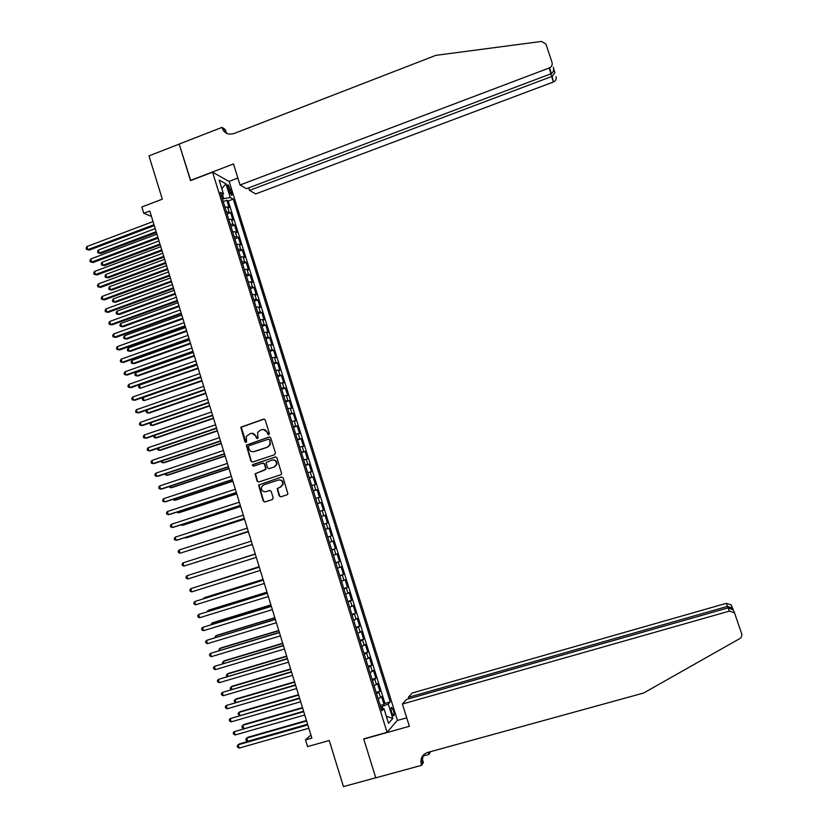 <?xml version="1.0" encoding="UTF-8"?>
<svg xmlns="http://www.w3.org/2000/svg" width="828" height="828" viewBox="0 0 828 828"><rect width="100%" height="100%" fill="white"/><g stroke="black" fill="none" stroke-linecap="round" stroke-linejoin="round"><path stroke-width="1.24" d="M268.852 434.793L269.431 433.603L265.208 419.982L263.583 419.113L240.803 427.238L244.922 441.821L246.061 442.431L246.599 441.924L246.268 436.377L250.573 433.468C253.016 432.92 254.745 433.851 255.748 436.252L256.297 438.012L257.436 438.623L257.984 438.084L257.591 432.671L260.116 430.26L261.958 429.639C264.422 429.09 266.15 430.011 267.165 432.423L267.713 434.182L268.852 434.793M393.466 710.59L391.716 707.329C390.795 707.35 390.785 709.089 391.706 712.556L393.455 715.816C394.376 715.785 394.376 714.046 393.466 710.59M279.171 495.931L280.806 496.821L287.057 494.802L287.916 493.85L283.166 477.88L281.53 477L258.553 485.073L263.232 501.106L264.856 501.996L272.36 499.563L273.199 497.876L271.18 491.366L269.555 490.486L265.829 491.697C262.611 491.956 261.172 490.404 261.503 487.061L263.708 484.815L278.291 480.043C281.416 479.743 282.886 481.223 282.71 484.483L280.433 486.936L277.142 488.634L279.171 495.931L280.878 496.8M212.558 172.183L190.512 180.607L179.2 144.113L148.968 155.881L162.319 199.175L141.836 206.979L143.782 213.303L149.796 211.016L311.866 738.121L305.511 739.911L307.571 746.608L329.233 740.501L343.454 786.6L375.757 777.771L363.689 738.876L387.069 732.325L212.558 172.183L229.17 181.549L397.399 720.236L387.069 732.325M274.627 454.727L275.455 453.03L270.756 437.877L269.131 436.998L246.289 445.112L250.905 461.175L252.519 462.055L274.627 454.727M276.956 457.853L281.686 473.833L280.837 474.744L258.678 482.01L257.063 481.12L255.076 473.751L264.846 470.004L265.674 468.317L264.339 464.011L262.714 463.131L253.399 466.216L252.292 464.963L275.32 456.984L276.956 457.853M380.238 705.456L384.006 704.39L381.563 696.545L380.507 697.611L378.872 692.363L376.543 693.616M376.16 692.394L379.928 691.318L377.485 683.483L376.419 684.497L374.784 679.26L372.445 680.471M372.103 679.353L375.86 678.267L373.418 670.442L372.341 671.404L370.706 666.167L368.356 667.347M368.036 666.323L371.793 665.226L369.36 657.422L368.263 658.332L366.638 653.106L364.279 654.244M363.989 653.313L367.736 652.216L365.303 644.412L364.196 645.271L362.571 640.054L360.201 641.162M359.942 640.323L363.678 639.216L361.256 631.422L360.128 632.24L358.503 627.024L356.123 628.09M355.895 627.355L359.631 626.237L357.21 618.454L356.071 619.22L354.446 614.014L352.055 615.049M351.859 614.397L355.595 613.279L353.173 605.506L352.014 606.22L350.399 601.024L347.998 602.008M347.822 601.459L351.558 600.331L349.137 592.569L347.967 593.231L346.352 588.046L343.941 588.998M343.796 588.542L347.522 587.404L345.11 579.652L343.93 580.262L342.316 575.087L339.894 576.009M339.78 575.636L343.496 574.497L341.084 566.756L339.894 567.315L338.279 562.14L335.847 563.03M335.764 562.761L339.48 561.601L337.068 553.88L335.857 554.387L334.243 549.223L331.811 550.071M331.759 549.885L335.464 548.726L333.063 541.015L331.831 541.471L330.227 536.316L327.774 537.124M327.753 537.041L331.459 535.871L329.058 528.171L327.816 528.574L326.211 523.431L323.748 524.207M326.211 523.431L327.453 523.037L325.052 515.337L321.357 516.517M321.336 516.455L323.8 515.699L322.195 510.555L323.458 510.214L321.057 502.534L317.372 503.714M317.321 503.559L319.784 502.844L318.19 497.7L319.463 497.411L317.072 489.741L313.388 490.932M313.305 490.683L315.789 490L314.185 484.866L315.478 484.628L313.087 476.959L309.403 478.16M309.299 477.828L311.783 477.176L310.189 472.053L311.494 471.856L309.103 464.208L305.428 465.408M305.294 464.984L307.799 464.373L306.194 459.25L307.519 459.105L305.139 451.467L301.464 452.678M301.299 452.16L303.804 451.581L302.21 446.468L303.545 446.375L301.164 438.736L297.5 439.958M297.314 439.347L299.829 438.809L298.235 433.706L299.581 433.655L297.2 426.037L293.547 427.258M293.329 426.555L295.844 426.058L294.261 420.955L295.617 420.955L293.247 413.348L289.593 414.58M289.345 413.783L291.88 413.317L290.286 408.225L291.663 408.276L289.293 400.669L285.639 401.911M285.37 401.031L287.916 400.597L286.333 395.515L287.72 395.608L285.349 388.021L281.706 389.264M281.396 388.291L283.952 387.897L282.369 382.815L283.776 382.96L281.406 375.384L277.763 376.636M277.432 375.581L279.999 375.208L278.415 370.137L279.833 370.333L277.473 362.757L273.84 364.02M273.478 362.871L276.045 362.54L274.472 357.479L275.9 357.717L273.54 350.161L269.907 351.424M269.524 350.192L272.101 349.892L270.528 344.841L271.977 345.121L269.618 337.576L265.995 338.849M265.581 337.524L268.168 337.255L266.595 332.214L268.055 332.546L265.705 325L262.072 326.284M261.638 324.866L264.236 324.638L262.662 319.598L264.132 319.981L261.783 312.456L258.17 313.74M257.694 312.239L260.302 312.042L258.74 307.012L260.22 307.436L257.881 299.922L254.268 301.216M253.772 299.622L256.38 299.457L254.817 294.437L256.318 294.913L253.979 287.399L250.366 288.703M249.839 287.016L252.468 286.892L250.905 281.872L252.416 282.4L250.077 274.896L246.475 276.21M245.916 274.441L248.555 274.347L246.992 269.338L248.514 269.907L246.185 262.414L242.583 263.728M242.004 261.876L244.643 261.814L243.09 256.815L244.622 257.425L242.293 249.942L238.702 251.267M238.091 249.321L240.741 249.3L239.188 244.301L240.741 244.964L238.412 237.501L234.821 238.826M234.189 236.798L236.849 236.808L235.297 231.809L236.86 232.523L234.531 225.061L230.95 226.396M230.287 224.284L232.958 224.326L231.405 219.337L232.989 220.093L230.66 212.641L226.396 211.782M228.652 219.016L227.089 214.007L230.66 212.641M228.011 187.946L231.436 195.253C232.15 195.418 232.182 194.373 231.55 192.127L228.124 184.83C227.41 184.665 227.369 185.7 228.011 187.946M384.006 704.39L384.948 703.386L390.226 701.885L233.268 199.113L230.236 197.519L222.38 198.896M390.226 701.885L388.28 703.966L392.793 718.435L388.529 723.31L383.944 708.602L381.894 710.786L220.32 192.293L223.498 193.959L219.161 180.069L225.961 183.837L230.236 197.519M384.948 703.386L228.259 200.997L226.8 200.241L229.118 207.683L224.843 206.793M232.958 224.326L234.531 225.061M236.849 236.808L238.412 237.501M240.741 249.3L242.293 249.942M244.643 261.814L246.185 262.414M248.555 274.347L250.077 274.896M252.468 286.892L253.979 287.399M256.38 299.457L257.881 299.922M260.302 312.042L261.783 312.456M264.236 324.638L265.705 325M268.168 337.255L269.618 337.576M272.101 349.892L273.54 350.161M276.045 362.54L277.473 362.757M279.999 375.208L281.406 375.384M283.952 387.897L285.349 388.021M287.916 400.597L289.293 400.669M291.88 413.317L293.247 413.348M295.844 426.058L297.2 426.037M299.829 438.809L301.164 438.736M303.804 451.581L305.139 451.467M307.799 464.373L309.103 464.208M311.783 477.176L313.087 476.959M315.789 490L317.072 489.741M319.784 502.844L321.057 502.534M323.8 515.699L325.052 515.337M331.459 535.871L330.227 536.316M335.464 548.726L334.243 549.223M339.48 561.601L338.279 562.14M343.496 574.497L342.316 575.087M347.522 587.404L346.352 588.046M351.558 600.331L350.399 601.024M355.595 613.279L354.446 614.014M359.631 626.237L358.503 627.024M363.678 639.216L362.571 640.054M367.736 652.216L366.638 653.106M371.793 665.226L370.706 666.167M375.86 678.267L374.784 679.26M379.928 691.318L378.872 692.363M382.712 708.675L382.07 706.615L380.714 707.008M223.663 198.409L222.546 194.828M310.893 734.974L305.511 739.911M143.782 213.303L151.452 216.418M223.229 201.587L226.8 200.241M228.259 200.997L233.268 199.113M221.428 195.843L223.498 193.959M231.405 219.337L228.735 219.285M235.297 231.809L232.627 231.788M239.188 244.301L236.529 244.312M243.09 256.815L240.441 256.856M246.992 269.338L244.353 269.411M250.905 281.872L248.276 281.986M254.817 294.437L252.198 294.582M258.74 307.012L256.121 307.188M262.662 319.598L260.064 319.815M266.595 332.214L263.997 332.463M270.528 344.841L267.941 345.121M274.472 357.479L271.894 357.799M278.415 370.137L275.848 370.489M282.369 382.815L279.812 383.209M286.333 395.515L283.776 395.939M290.286 408.225L287.751 408.68M294.261 420.955L291.735 421.452M298.235 433.706L295.71 434.234M302.21 446.468L299.705 447.027M306.194 459.25L303.7 459.85M310.189 472.053L307.695 472.684M314.185 484.866L311.701 485.539M318.19 497.7L315.716 498.404M322.195 510.555L319.732 511.3M325.363 529.371L327.816 528.574M329.389 542.299L331.831 541.471M333.425 555.246L335.857 554.387M337.462 568.215L339.894 567.315M341.509 581.204L343.93 580.262M345.566 594.204L347.967 593.231M349.623 607.224L352.014 606.22M353.68 620.265L356.071 619.22M357.758 633.316L360.128 632.24M361.826 646.389L364.196 645.271M365.904 659.481L368.263 658.332M369.992 672.595L372.341 671.404M374.08 685.729L376.419 684.497M383.944 708.602L381.263 708.747M378.179 698.873L380.507 697.611M382.07 706.615L388.28 703.966M221.832 188.629L225.961 183.837M392.793 718.435L386.345 716.313M268.81 434.803L267.579 432.413L263.345 429.432M251.919 433.261L256.173 436.232L257.404 438.633M264.194 419.071L241.248 427.238L246.04 442.431M269.68 436.946L246.723 445.091L251.329 461.134L252.468 462.076M269.473 439.865L268.334 439.254L248.959 445.733L248.379 446.913L248.959 448.766C249.963 451.167 251.681 452.098 254.134 451.56L267.382 447.141L270.011 444.512L269.887 439.844L268.769 439.223M253.409 451.726L254.134 451.56M269.887 439.844L270.414 444.481L267.796 447.12L254.558 451.529M263.18 463.069L264.753 463.97L266.078 469.114L255.5 473.699L257.487 481.058L258.698 481.999M275.796 456.921L253.275 464.373L252.716 464.922L253.44 466.205M274.161 466.93L276.407 464.591C276.666 461.279 275.217 459.768 272.029 460.057L266.078 462.583L267.392 467.748L269.028 468.627L274.565 466.888L276.811 464.549C277.152 461.527 275.859 459.975 272.94 459.892M274.565 466.888L269.431 468.576M279.015 479.898C281.965 479.836 283.331 481.347 283.114 484.411L280.827 486.864L277.546 488.561L279.574 495.858M269.918 490.424L266.243 491.625M281.53 477L258.978 485.011L263.646 501.023L264.939 501.965M224.771 206.565L223.208 201.566M155.209 228.642L98.356 250.046L99.288 253.089L100.674 253.513L156.42 232.575M100.674 253.513L97.932 252.861L99.288 253.089L156.161 231.716M97.932 252.861L97.569 251.64L98.356 250.046M153.998 224.709L87.892 249.642L86.95 246.537L153.035 221.573M154.277 225.599L89.352 250.087L86.536 249.414L86.153 248.172L86.95 246.537M89.352 250.087L86.536 249.414M248.721 187.852L249.518 190.388L255.697 193.918L553.383 82.003L550.868 73.827M249.518 190.388L552.141 76.321L553.383 82.003M190.461 180.421L233.475 163.975L240.048 184.996L549.647 67.824C551.79 66.55 552.586 64.75 552.028 62.41L545.962 44.132L541.543 41.431L435.88 55.341L233.693 133.66L229.139 134.157C225.733 133.494 223.436 131.466 222.246 128.081L222.028 127.377L179.179 144.051L190.699 180.545M222.028 127.377L225.319 129.613L226.282 132.708M228.952 181.425L237.874 178.041M240.048 184.996L246.516 188.68L550.962 73.795L549.243 67.999M556.054 76.652C556.592 78.898 555.826 80.626 553.766 81.837M227.048 133.546L224.73 129.768L222.246 128.081M553.363 67.14C554.087 70.038 553.414 72.202 551.345 73.62L550.962 73.795M553.673 68.828L554.895 72.626L552.141 76.321M402.408 704.028L729.396 611.105L728.102 607.887L406.444 699.463L402.408 704.028L409.374 726.291L363.751 739.073L375.777 777.834L421.576 765.32L423.408 762.598L422.27 758.965M734.063 611.509L741.619 633.575C742.188 635.738 741.536 637.436 739.673 638.657L643.604 693.036L427.59 752.476C423.036 754.08 420.81 757.372 420.914 762.35L421.576 765.32M430.55 751.658L428.904 754.432L428.242 752.3M422.86 756.088L428.904 754.432M397.161 720.515L406.724 717.824M408.318 697.352L727.512 606.396L726.291 603.333L412.168 693.015L408.318 697.352L408.773 698.801M428.852 752.124L429.101 753.076L428.811 752.145M726.291 603.333L731.093 604.875L731.828 606.231M734.405 612.72L729.396 611.105M423.284 755.115L422.301 760.311L422.735 762.516L421.349 764.565M732.666 608.207L727.512 606.396L728.019 607.907M733.204 609.894L728.102 607.887M158.997 240.948L102.072 262.238L102.993 265.291L104.38 265.684L160.197 244.85M104.38 265.684L101.647 265.053L102.993 265.291L159.939 244.022M101.647 265.053L101.275 263.832L102.072 262.238M232.533 231.488L230.971 226.468M162.785 253.264L105.787 274.461L106.708 277.515L108.085 277.877L163.975 257.135M108.085 277.877L105.353 277.266L106.708 277.515L163.727 256.349M105.353 277.266L104.98 276.045L105.787 274.461M236.425 243.97L234.862 238.94M166.573 265.602L109.503 286.695L110.434 289.748L111.801 290.079L167.753 269.452M111.801 290.079L109.068 289.489L110.434 289.748L167.525 268.696M109.068 289.489L108.696 288.258L109.503 286.695M240.317 256.473L238.754 251.443M170.371 277.96L113.229 298.939L114.16 302.003L115.516 302.303L171.551 281.768M115.516 302.303L112.794 301.723L114.16 302.003L171.324 281.054M112.794 301.723L112.422 300.502L113.229 298.939M157.869 237.284L91.68 262.093L90.728 258.978L156.906 234.138M158.138 238.143L93.119 262.507L90.304 261.855L89.931 260.613L90.728 258.978M93.119 262.507L90.304 261.855M161.739 249.88L95.458 274.565L94.516 271.449L160.777 246.734M161.998 250.708L96.897 274.948L94.082 274.316L93.709 273.064L94.516 271.449M96.897 274.948L94.082 274.316M165.621 262.497L99.246 287.057L98.304 283.932L164.648 259.34M165.859 263.283L100.674 287.399L97.87 286.788L97.487 285.536L98.304 283.932M100.674 287.399L97.87 286.788M169.502 275.124L103.045 299.56L102.092 296.434L168.529 271.967M169.74 275.879L104.463 299.871L101.658 299.27L101.285 298.028L102.092 296.434M104.463 299.871L101.658 299.27M244.219 268.986L242.656 263.946M174.18 290.328L116.955 311.204L117.886 314.278L119.242 314.547L175.339 294.116M116.955 311.204L116.148 312.756L116.52 313.978L117.886 314.278L175.132 293.422M173.394 287.771L106.843 312.084L105.891 308.947L172.421 284.604M173.611 288.486L108.251 312.363L105.456 311.783L105.073 310.531L105.891 308.947M248.131 281.52L246.558 276.48M177.989 302.717L120.691 323.489L121.623 326.563L122.968 326.801L179.138 306.474M120.691 323.489L119.874 325.021L120.246 326.253L121.623 326.563L178.941 305.811M177.285 300.429L110.652 324.617L109.7 321.481L176.312 297.262M177.492 301.123L112.049 324.866L109.255 324.307L108.872 323.055L109.7 321.481M252.043 294.075L250.46 289.024M181.798 315.116L124.428 335.785L125.37 338.859L126.694 339.066L182.947 318.852M124.428 335.785L123.61 337.317L123.983 338.538L125.37 338.859L182.76 318.221M181.187 313.108L114.461 337.172L113.508 334.026L180.204 309.941M181.384 313.76L115.848 337.389L113.063 336.851L112.68 335.588L113.508 334.026M255.956 306.639L254.382 301.578M185.617 327.536L128.174 348.102L129.106 351.175L130.431 351.351L186.755 331.241M128.174 348.102L127.346 349.613L127.719 350.844L129.106 351.175L186.579 330.651M185.089 325.808L118.28 349.747L117.317 346.601L184.116 322.63M185.275 326.429L119.656 349.923L116.872 349.406L116.489 348.143L117.317 346.601M259.878 319.225L258.295 314.164M189.446 339.977L131.921 360.428L132.863 363.513L134.177 363.658L190.575 343.651M131.921 360.428L131.093 361.939L131.466 363.171L132.863 363.513L190.399 343.092M189.001 338.528L122.099 362.333L121.136 359.186L188.018 335.35M189.177 339.107L123.465 362.478L120.681 361.981L120.308 360.718L121.136 359.186M263.801 331.831L262.228 326.749M193.276 352.428L135.678 372.776L136.62 375.86L137.924 375.974L194.394 356.071M135.678 372.776L134.84 374.266L135.223 375.508L136.62 375.86L194.228 355.543M192.914 351.258L125.918 374.939L124.966 371.782L191.93 348.07M193.079 351.807L127.284 375.053L124.51 374.566L124.128 373.314L124.966 371.782M267.734 344.448L266.15 339.366M197.105 364.9L139.435 385.134L140.377 388.228L198.213 368.512M139.435 385.134L138.597 386.624L138.969 387.856L140.377 388.228L198.068 368.025M196.836 364.009L129.758 387.556L128.795 384.399L195.853 360.822M196.992 364.517L131.103 387.649L128.33 387.183L127.947 385.92L128.795 384.399M271.677 357.085L270.094 351.993M200.945 377.392L143.203 397.523L144.144 400.617L202.053 380.973M143.203 397.523L142.354 398.992L142.737 400.234L144.144 400.617L201.908 380.518M200.759 376.781L133.587 400.203L132.625 397.036L199.776 373.583M200.904 377.257L134.933 400.255L132.159 399.8L131.776 398.537L132.625 397.036M275.62 369.733L274.027 364.641M147.001 410.026L147.912 413.017L149.195 413.037L205.882 393.445M146.877 410.067L146.121 411.381L146.494 412.613L147.912 413.017L205.758 393.021M204.692 389.564L137.427 412.851L136.465 409.694L203.709 386.365M204.826 389.998L138.762 412.872L135.999 412.447L135.616 411.185L136.465 409.694M279.564 382.412L277.98 377.309M150.851 422.684L151.69 425.437L152.963 425.416L209.722 405.937M150.458 422.818L150.272 425.023L151.69 425.437L209.608 405.544M208.625 402.367L141.277 425.53L140.315 422.363L207.642 399.158M208.749 402.77L142.602 425.52L139.839 425.106L139.456 423.843L140.315 422.363M283.518 395.091L281.924 389.988M154.701 435.352L155.467 437.867L156.73 437.826L213.572 418.44M154.029 435.59L154.049 437.443L155.467 437.867L213.458 418.088M212.568 415.19L145.128 438.219L144.165 435.042L211.585 411.982M212.682 415.552L146.442 438.178L143.689 437.784L143.306 436.511L144.165 435.042M287.482 407.8L285.888 402.687M158.562 448.051L159.255 450.318L160.508 450.235L217.422 430.964M157.599 448.372L157.827 449.873L159.255 450.318L217.319 430.643M216.512 428.024L148.988 450.929L148.026 447.751L215.528 424.816M216.615 428.355L150.292 450.856L147.539 450.484L147.156 449.211L148.026 447.751M291.446 420.52L289.852 415.397M162.423 460.751L163.044 462.78L164.286 462.676L221.273 443.508M161.253 461.155L161.615 462.324L163.044 462.78L221.19 443.218M220.465 440.879L152.849 463.659L151.886 460.471L219.482 437.66M220.558 441.179L154.143 463.545L151.4 463.194L151.006 461.921L151.886 460.471M295.41 433.261L293.816 428.138M166.293 473.481L166.842 475.262L168.074 475.127L225.144 456.062M165.124 473.875L165.403 474.796L166.842 475.262L225.061 455.814M224.429 453.754L156.72 476.4L155.747 473.212L223.436 450.535M224.512 454.013L158.003 476.255L155.26 475.924L154.867 474.651L155.747 473.212M299.384 446.023L297.79 440.889M170.175 486.222L170.64 487.764L171.872 487.589L229.004 468.638M168.995 486.616L170.64 487.764L228.942 468.42M228.393 466.64L160.591 489.162L159.618 485.964L227.4 463.421M228.466 466.868L161.864 488.986L159.121 488.665L158.738 487.392L159.618 485.964M303.369 458.795L301.765 453.651M174.056 498.984L174.449 500.278L175.66 500.081L232.875 481.234M172.876 499.377L174.449 500.278L232.823 481.047M232.357 479.557L164.462 501.934L163.499 498.746L231.364 476.328M232.42 479.743L165.735 501.727L163.002 501.426L162.609 500.153L163.499 498.746M307.354 471.587L305.749 466.443M177.937 511.766L178.258 512.811L179.469 512.584L236.756 493.84M176.757 512.149L178.258 512.811L236.704 493.695M236.332 492.484L168.353 514.737L167.38 511.528L235.338 489.244M236.384 492.639L169.605 514.488L166.873 514.209L166.49 512.936L167.38 511.528M311.349 484.401L309.744 479.246M181.829 524.559L182.067 525.366L183.278 525.097L240.637 506.467M180.783 524.9L182.067 525.366L240.606 506.353M240.317 505.422L172.234 527.55L171.261 524.341L239.323 502.182M240.348 505.546L173.487 527.27L170.765 527.012L170.371 525.728L171.261 524.341M315.344 497.224L313.74 492.06M185.72 537.372L187.087 537.631L244.529 519.115M185.006 537.6L185.896 537.931L244.498 519.032M244.301 518.39L176.136 540.374L175.153 537.165L243.308 515.14M244.322 518.473L177.378 540.063L174.646 539.825L174.263 538.542L175.153 537.165M319.349 510.069L317.735 504.904M189.622 550.206L248.421 531.773M189.229 550.33L248.4 531.731M248.296 531.369L180.028 553.228L179.055 550.009L247.293 528.119M248.307 531.41L180.028 553.228L178.537 552.659L178.155 551.376L179.055 550.009M323.355 522.934L321.74 517.759M194.725 562.75L252.312 544.451L194.725 562.75M327.37 535.809L325.756 530.634M196.308 572.748L255.252 553.984L196.464 572.697M331.386 548.716L329.772 543.52M259.154 566.673L200.376 585.572M259.164 566.725L199.9 585.727M182.957 562.874L182.056 564.22L182.439 565.514L183.94 566.093L252.292 544.379L183.94 566.093L182.957 562.874L251.288 541.119M255.283 554.108L186.869 575.75L255.293 554.129M187.842 578.969L186.341 578.379L185.958 577.095L186.869 575.75L187.842 578.969L256.297 557.379M259.278 567.097L190.782 588.646L259.299 567.159M191.765 591.875L190.254 591.264L189.86 589.971L190.782 588.646L191.765 591.875L260.302 570.42M335.412 561.622L333.798 556.426M263.066 579.393L205.261 597.402L204.112 597.847L204.299 598.478M263.087 579.486L204.112 597.847L203.502 598.727M263.283 580.117L194.704 601.563L263.314 580.2M195.677 604.792L194.176 604.171L193.783 602.877L194.704 601.563L195.677 604.792L264.318 583.471M339.449 574.56L337.824 569.353M266.978 592.144L209.101 610.029L207.963 610.515L208.232 611.385M267.02 592.258L207.963 610.515L207.083 611.737M267.289 593.138L198.627 614.49L267.33 593.272M199.61 617.729L198.089 617.088L197.695 615.794L198.627 614.49L199.61 617.729L268.334 596.543M343.475 587.507L341.861 582.301M270.901 604.895L212.951 622.677L211.823 623.194L212.165 624.322M270.953 605.061L211.823 623.194L210.964 624.685M271.294 606.189L202.56 627.438L271.346 606.355M203.543 630.688L202.022 630.025L201.628 628.731L202.56 627.438L203.543 630.688L272.36 609.625M347.522 600.476L345.897 595.26M274.834 617.678L216.801 635.345L215.684 635.894L216.098 637.27M274.886 617.864L215.684 635.894L214.897 637.632M275.32 619.251L206.493 640.406L275.382 619.458M207.476 643.656L205.955 642.983L205.561 641.69L206.493 640.406L207.476 643.656L276.386 622.739M351.569 613.465L349.944 608.238M278.767 630.47L220.662 648.024L219.544 648.614L220.041 650.239M278.839 630.698L219.544 648.614L218.84 650.601M279.336 632.333L210.436 653.395L279.409 632.582M211.419 656.645L209.888 655.962L209.494 654.669L210.436 653.395L211.419 656.645L280.423 635.863M355.626 626.475L353.991 621.238M282.7 643.273L224.523 660.723L223.415 661.344L223.984 663.218M282.783 643.542L223.415 661.344L222.484 662.576L222.784 663.58M283.373 645.436L214.38 666.395L283.455 645.716M215.363 669.655L213.831 668.952L213.438 667.658L214.38 666.395L215.363 669.655L284.459 649.007M359.683 639.495L358.048 634.258M286.643 656.107L228.383 673.443L227.296 674.095L227.938 676.228M286.736 656.407L227.296 674.095L226.354 675.317L226.737 676.579M287.399 658.56L218.333 679.415L287.502 658.871M219.316 682.676L217.774 681.961L217.381 680.668L218.333 679.415L219.316 682.676L288.506 662.162M363.74 652.536L362.105 647.289M290.597 668.952L232.264 686.174L231.178 686.857L231.902 689.248M290.7 669.293L231.178 686.857L230.236 688.068L230.981 689.517M291.446 671.694L222.287 692.456L291.549 672.046M223.281 695.717L221.728 694.992L221.335 693.688L222.287 692.456L223.281 695.717L292.563 675.348M367.808 665.598L366.173 660.34M294.551 681.817L236.135 698.925L235.059 699.639L235.866 702.289M294.664 682.189L235.059 699.639L234.117 700.84L235.245 702.465M295.482 684.849L226.251 705.518L295.606 685.242M227.245 708.778L225.692 708.043L225.288 706.739L226.251 705.518L227.245 708.778L296.621 688.544M371.886 678.67L370.251 673.412M298.515 694.692L240.016 711.697L238.95 712.442L239.83 715.34M298.639 695.106L238.95 712.442L237.998 713.632L239.499 715.444M299.539 698.025L230.215 718.59L299.674 698.459M231.209 721.861L229.656 721.105L229.252 719.801L230.215 718.59L231.209 721.861L300.688 701.761M375.964 691.763L374.328 686.495M302.479 707.598L243.908 724.479L242.852 725.266L243.815 728.412M302.613 708.033L242.852 725.266L241.89 726.435L242.283 727.719L243.753 728.433M303.597 711.221L234.189 731.683L303.741 711.687M235.183 734.964L233.62 734.188L233.227 732.873L234.189 731.683L235.183 734.964L304.756 714.999M380.052 704.876L378.406 699.598M306.453 720.505L247.8 737.282L246.754 738.1L247.727 741.308L307.592 724.231M306.598 720.991L246.754 738.1L245.792 739.259L246.185 740.542L247.727 741.308M307.654 724.438L239.261 743.937L238.174 744.796L307.809 724.935M239.168 748.077L237.595 747.291L237.201 745.976L238.174 744.796L239.168 748.077L308.834 728.247M229.077 211.864L227.524 206.886M228.704 190.171L230.701 189.415M229.708 192.831L231.55 192.127M732.873 608.704L733.494 610.588M429.101 753.076L429.939 751.824M549.647 67.824L551.345 73.62M554.895 72.626L553.684 68.972M422.301 760.311L420.914 762.35M731.093 604.875L732.221 607.555M733.235 609.936L732.656 608.187"/></g></svg>

